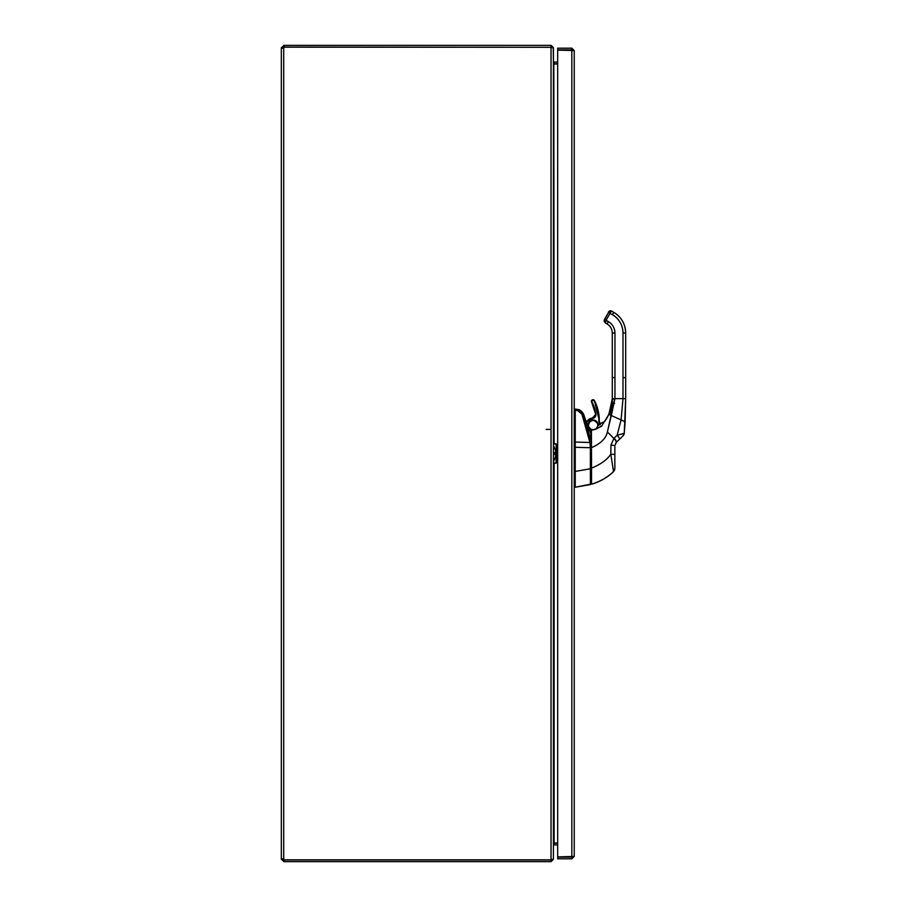 <?xml version="1.0" encoding="UTF-8"?>
<svg xmlns="http://www.w3.org/2000/svg" width="907" height="907" viewBox="0 0 907 907"><rect width="100%" height="100%" fill="white"/><g stroke="black" fill="none" stroke-linecap="round" stroke-linejoin="round"><path stroke-width="1.36" d="M553.803 63.751L557.68 63.773M553.27 47.742L553.429 61.393L554.132 62.095L557.68 62.095M554.132 462.921L554.132 842.977L557.68 842.977M553.429 61.642L554.132 64.023L557.68 64.023M557.68 843.227L553.803 843.249M283.007 859.054L281.329 859.054L283.71 859.054L283.007 859.258L284.174 859.972L284.174 861.65L551.037 861.65L553.429 859.258L553.429 845.607L554.132 844.905L557.68 844.905M554.132 842.977L553.429 845.358M554.132 444.079L553.814 63.751M551.037 47.277L284.22 47.164A1.542 1.542 0 0 1 283.71 47.946L283.71 859.054A1.542 1.542 0 0 1 284.22 859.836L551.037 859.836L551.037 47.277L553.429 47.992L553.429 859.008L551.037 859.723L551.037 861.65M553.429 47.742L551.037 45.35L284.174 45.35L284.174 47.028L551.603 47.3M551.037 47.028L551.037 45.35M283.71 45.35L283.007 47.946L281.329 47.742L284.174 45.35M283.007 859.258L281.329 859.258L282.032 858.702L281.329 859.054L281.329 47.946L283.007 47.946M282.032 48.298L281.329 47.946M284.174 861.65L281.329 859.258M283.71 859.972L283.71 861.65M284.174 859.972L551.037 859.972M283.041 48.173L283.71 47.946M283.71 859.054L283.041 858.827M283.007 47.742L281.329 47.742M574.233 50.577L574.233 856.435L557.68 856.888L557.68 50.112L574.233 50.577L571.841 48.184L557.68 48.184L557.68 49.862L571.841 49.862L571.841 48.184M572.555 50.577L571.841 49.862M572.555 856.435L571.841 857.138L557.68 857.138L557.68 858.816L571.841 858.816L574.233 856.435M571.841 857.138L571.841 858.816M565.639 50.112L568.133 50.112M583.258 414.068L583.314 414.261C587.679 427.333 590.072 436.789 590.468 442.605L590.752 468.227M585.877 420.667L590.752 433.308L585.831 421.052L590.752 433.308L590.752 445.337L590.752 433.308M590.752 483.907L590.752 478.681M590.752 482.082L590.752 483.204M581.659 413.535L583.314 414.261L577.838 409.499L583.314 414.261C587.26 425.757 589.641 435.213 590.468 442.605L590.752 447.741L590.752 445.337L590.752 447.741L575.242 447.287L575.242 410.225L574.233 410.1L575.219 410.1L575.242 409.046L575.242 410.225L578.383 410.803M583.314 414.238L581.931 414.238C585.877 425.519 588.53 434.929 589.89 442.503L590.378 447.741L574.233 447.264L575.242 447.264L575.242 471.425L590.378 468.749L590.378 447.741L590.378 484.576L575.242 487.24L590.752 484.134L590.752 468.749L575.242 471.425A2.925 2.925 91.3 0 1 575.242 471.595L575.242 487.24L575.242 471.595L574.233 471.595L575.242 471.595A2.925 2.925 0 0 0 575.242 471.425L575.242 447.264A15.612 0.986 89.4 0 1 575.242 442.094L574.233 442.094L575.242 442.094L575.242 410.225L577.816 410.678L577.816 409.499L577.816 410.678L581.931 414.238L581.466 413.195M575.219 409.046L577.816 409.499L574.233 409.046L575.219 409.046L575.219 410.1M578.689 410.905L577.816 410.678L577.816 409.499M582.022 414.227L582.816 414.125M579.029 409.828L580.276 410.418M582.101 412.005L582.623 412.753M590.752 445.337L581.931 414.238L577.816 410.678M589.89 442.503L575.242 442.06L589.89 442.503M590.4 474.316L590.412 479.474M590.4 483.374L590.412 480.449M590.412 478.318L590.412 477.184M575.242 487.24L590.378 484.576L575.219 487.24M575.095 486.968L575.027 486.345M625.671 377.629L622.996 377.629L622.996 332.994L625.671 332.994L625.671 398.627L622.996 398.627L622.996 377.629L625.671 377.629L625.671 332.994L625.671 377.607M604.175 320.613A2.676 2.676 -0 0 1 604.527 319.389L604.527 319.389A2.676 2.676 180 0 0 604.175 320.602L608.552 312.416C608.234 311.668 609.198 311.192 611.431 310.988L613.756 312.337C621.397 317.087 625.377 323.969 625.671 332.971L622.996 332.994A21.156 21.156 180 0 0 612.418 314.672L610.094 313.334L606.08 320.284L608.393 321.634C612.61 324.252 614.799 328.039 614.957 332.994L614.957 398.627L622.996 398.627L622.996 332.994C622.724 325.001 619.198 318.901 612.418 314.672L610.094 313.334L606.08 320.284L604.527 319.4L608.552 312.439L610.094 313.334L611.431 311.01L613.756 312.337A23.831 23.831 -0 0 1 625.671 332.971A23.831 23.831 180 0 0 613.756 312.337L613.756 312.337A23.831 23.831 0 0 1 625.671 332.994A23.831 23.831 180 0 0 613.756 312.348L612.418 314.672L613.756 312.337L611.431 310.999L610.094 313.334L608.552 312.439L604.527 319.4L606.08 320.284L605.513 323.051L604.255 321.384L604.527 319.377A2.676 2.676 180 0 0 604.175 320.681A2.676 2.676 -0 0 1 604.527 319.377L604.175 320.568A2.676 2.676 -0 0 1 604.527 319.389L608.994 311.645L608.552 312.439L611.431 311.01A1.78 1.78 180 0 0 608.994 311.668A1.78 1.78 -0 0 1 611.431 310.999L613.756 312.348L611.431 310.999A1.78 1.78 180 0 0 608.994 311.645L604.527 319.377A2.676 2.676 180 0 0 604.175 320.67A2.676 2.676 -0 0 1 604.527 319.389L604.527 319.389A2.676 2.676 180 0 0 604.175 320.659L604.232 320.182M604.255 321.395L604.55 322.098M607.418 314.389L604.527 319.389L607.418 314.4M614.957 381.643L614.957 382.969M614.957 397.708L607.407 431.97C605.978 438.421 600.672 443.659 591.489 447.661L591.534 484.259C601.284 480.959 608.608 476.719 613.517 471.538L613.517 471.527C608.608 476.719 601.284 480.959 591.534 484.259L591.194 483.953M612.282 377.607L614.957 377.629L614.957 332.994A13.129 13.129 -0 0 0 608.393 321.634L606.08 320.284L605.513 323.051L607.055 323.946L608.393 321.634L607.055 323.946C610.411 326.032 612.146 329.048 612.282 332.994L614.957 332.994L612.282 332.994L612.282 377.629L612.282 332.994A10.442 10.442 180 0 0 607.055 323.946L605.513 323.051L607.055 323.946A10.442 10.442 -0 0 1 612.282 332.994A10.442 10.442 180 0 0 607.055 323.946A10.442 10.442 -0 0 1 612.282 332.994L612.282 333.844L612.701 333.436M609.119 413.853L612.282 398.627L612.282 367.358L612.282 399.057A38.253 38.253 -179.9 0 0 612.282 398.649L612.248 400.259L612.282 398.615A38.253 38.253 -0.1 0 1 612.282 399.035L608.869 414.386L611.42 406.676L612.18 401.427L610.944 408.638L608.869 414.408C611.103 408.683 612.225 404.182 612.214 400.894L610.796 409.148L607.86 416.46M612.282 377.629L614.957 377.629L614.957 399.046L612.282 399.046L614.957 399.046L612.282 399.046L612.214 400.894L612.282 399.035L614.957 399.046L612.282 398.627L622.996 398.627L621.068 419.941L608.869 414.408L610.422 410.418M612.225 400.622L612.214 400.894C612.372 403.479 611.261 407.98 608.869 414.397L604.561 421.653A38.207 38.207 176.5 0 0 605.388 420.508L608.869 414.408L605.388 420.497A38.207 38.207 6.1 0 1 604.572 421.63L608.869 414.386L611.307 415.519L614.957 398.627M614.957 399.046L612.282 399.046L612.395 403.377L612.282 399.057M612.44 404.261L612.406 403.592M612.395 403.388L611.84 409.329L609.447 414.669L611.84 409.34L612.395 403.388L614.595 403.388L612.395 403.388M610.638 409.726L610.853 408.989M611.114 407.98L611.42 406.699M611.828 404.499L612.044 402.889M612.157 401.778L612.214 400.894M597.248 426.902L596.194 428.841A12.494 12.494 -0 0 1 604.323 421.812L604.561 421.653A38.207 38.207 0 0 0 605.388 420.508L605.388 420.508A38.196 38.196 -0 0 1 604.572 421.63L600.128 423.864A7.143 7.143 180 0 0 599.493 421.959A7.143 7.143 -0 0 1 600.128 423.864A7.143 7.143 180 0 0 599.493 421.948A7.143 7.143 -0 0 1 600.128 423.864A12.494 12.494 180 0 1 604.323 421.8L602.248 422.583M590.752 435.179A1.78 1.78 180 0 1 591.013 435.405A1.78 1.78 180 0 0 590.752 435.179L591.194 430.508L591.194 447.661L591.194 436.29M598.212 425.644L597.928 423.399C592.452 418.342 589.233 419.51 588.28 426.902L589.924 429.181L591.942 430.156A5.136 5.136 -0 0 1 588.28 426.902L588.7 426.755A4.682 4.682 180 0 0 593.87 429.782A4.682 4.682 180 0 1 588.7 426.755L588.28 426.902A5.136 5.136 -0 0 1 591.353 420.326A5.136 5.136 -0 0 1 598.212 425.644M593.847 429.771L595.06 429.408A4.682 4.682 180 0 0 596.307 428.569A12.494 12.494 180 0 1 597.634 426.358L596.307 428.569A4.682 4.682 -0 0 1 594.969 429.453L595.672 429.068M591.489 447.48L591.477 446.199M591.194 482.581L591.194 481.764M591.194 445.666L591.194 444.793M591.194 479.894L591.194 481.311M591.194 479.576L591.194 430.485M591.194 452.457L591.194 450.666M591.194 481.753L591.194 480.415M600.332 423.716L598.654 425.168M591.432 430.213L596.443 428.728L591.432 430.213L591.489 447.661C600.672 443.659 605.978 438.421 607.407 431.97L613.869 438.432L610.955 445.099L610.819 454.192L613.517 471.538A4.467 4.467 180 0 0 614.855 468.352A4.467 4.467 0 0 1 613.517 471.538L610.819 454.192C607.202 459.69 600.751 464.35 591.477 468.148C600.751 464.35 607.202 459.69 610.819 454.192L614.855 454.452L614.855 456.675L614.855 454.69M596.216 428.966L601.613 426.165L608.869 414.408L604.323 421.812A12.494 12.494 180 0 0 596.194 428.841L591.568 430.201L595.944 429.079L601.613 426.165L596.216 428.966M596.194 428.841L596.194 428.841A12.494 12.494 0 0 1 604.323 421.812L601.534 426.143L596.194 428.841M621.068 419.941L622.996 398.627L625.671 398.627L625.127 421.778L621.068 419.941L617.134 435.258A4.467 1.134 46.5 0 0 617.157 435.247L614.13 438.183A9.716 9.229 30.2 0 0 613.869 438.432L607.407 431.97L611.307 415.519L625.127 421.778L625.671 398.615L624.254 433.274A4.467 4.467 -118.2 0 1 622.882 436.052L616.238 442.378A4.467 1.361 -133.5 0 0 614.13 438.183L617.134 435.258A4.467 1.122 46.5 0 1 619.447 439.328L619.447 439.328A4.467 1.122 -133.5 0 0 617.134 435.258L624.254 433.274L617.134 435.258L621.068 419.941M591.239 484.157L591.194 468.148M625.127 421.778L624.254 433.285A4.467 4.467 61.8 0 1 622.882 436.052L616.238 442.378A6.247 5.204 30.4 0 0 616.102 442.503L614.855 445.609L614.855 468.352L614.855 454.452L610.819 454.192L610.955 445.099L614.855 445.609L614.855 468.341L613.517 471.538C607.214 477.536 599.89 481.776 591.534 484.259L591.194 484.009M614.855 454.452L614.855 445.609L616.238 442.378A6.258 5.204 30.5 0 0 616.102 442.503L614.855 445.609L610.955 445.099L613.869 438.432A4.467 1.372 44 0 1 616.102 442.503L616.102 442.503A4.467 1.372 -136 0 0 613.869 438.432A9.716 9.229 -149.8 0 1 614.13 438.183A4.467 1.361 46.5 0 1 616.238 442.378L622.78 436.154L624.254 433.274L625.127 421.789M614.855 458.545L614.855 459.634L614.855 458.545M614.855 467.207L614.855 466.481M614.855 464.633L614.855 463.375M610.887 448.387L610.865 450.394M614.855 463.704L614.855 462.978M604.527 421.676L608.869 414.386L611.431 406.631L612.18 401.325M612.44 404.737L612.395 406.019M607.52 417.107L605.445 420.429L607.509 417.118M598.858 421.154L599.3 421.131A1.78 1.78 180 0 0 599.3 421.154L599.085 422.152A2.233 2.233 -0 0 1 598.858 421.131A42.935 42.935 180 0 0 594.017 400.781A1.156 1.156 180 0 0 592.452 400.282A1.156 1.156 180 0 0 591.954 401.846A40.622 40.622 -0 0 1 595.967 413.83L595.582 414.499A3.571 3.571 -0 0 1 592.373 418.048L592.373 418.048A7.143 7.143 180 0 0 587.634 420.553L586.387 422.038L587.634 420.565A7.143 7.143 -0 0 1 592.373 418.048L592.373 418.048A3.571 3.571 180 0 0 595.582 414.499A3.571 3.571 -0 0 1 592.373 418.048L592.373 418.048A7.143 7.143 180 0 0 587.634 420.565L586.387 422.05L587.634 420.565A7.143 7.143 -0 0 1 592.373 418.048L592.373 418.048A3.571 3.571 180 0 0 595.536 413.898L595.967 413.83A4.013 4.013 -0 0 1 592.418 418.49A6.7 6.7 180 0 0 587.974 420.848L586.568 422.526L587.974 420.848L592.418 418.49C594.935 417.957 596.126 416.404 595.967 413.83L591.954 401.846C591.954 400.157 592.645 399.806 594.017 400.781C597.305 407.164 598.915 413.943 598.858 421.131L599.788 424.873M597.792 425.213L597.792 425.156A4.682 4.682 180 0 0 597.509 423.558L597.792 425.145A4.682 4.682 180 0 1 597.634 426.369A4.682 4.682 180 0 0 597.509 423.558L597.509 423.558A4.682 4.682 180 0 0 588.416 425.156A4.682 4.682 180 0 0 588.7 426.755A4.682 4.682 -0 0 1 588.416 425.088A4.682 4.682 -0 0 0 588.416 425.145A4.682 4.682 180 0 0 588.7 426.755L590.922 429.294L593.938 429.759A4.682 4.682 -0 0 1 588.7 426.743A4.682 4.682 -0 0 0 593.938 429.759M597.509 423.558A4.682 4.682 180 0 0 588.416 425.156A4.682 4.682 -0 0 1 588.416 425.145L588.416 425.145C589.595 419.068 595.502 420.372 595.287 421.007L597.509 423.558M597.622 426.369A4.682 4.682 -0 0 0 597.792 425.156A4.682 4.682 -0 0 1 597.622 426.369L597.656 426.256M595.026 429.43A4.682 4.682 180 0 0 596.307 428.569A4.682 4.682 -0 0 1 594.969 429.453M599.085 422.152L599.085 422.152A6.7 6.7 180 0 1 599.731 424.181M599.3 421.154L599.3 421.154A1.78 1.78 180 0 0 599.493 421.959L599.493 421.948A1.78 1.78 -0 0 1 599.3 421.154L599.3 421.131A1.78 1.78 180 0 0 599.493 421.959L599.3 421.154A43.389 43.389 180 0 0 599.3 420.576A43.389 43.389 -0 0 1 599.3 421.131L599.3 420.576A43.389 43.389 180 0 0 594.414 400.565A43.389 43.389 -0 0 1 599.3 420.576A43.389 43.389 180 0 0 594.414 400.565L594.414 400.565A1.61 1.61 180 0 0 591.387 401.302A1.61 1.61 -0 0 1 594.414 400.565L594.414 400.565A43.389 43.389 -0 0 1 599.3 420.553L594.414 400.565A1.61 1.61 180 0 0 591.387 401.313L591.387 401.302A1.61 1.61 -0 0 1 594.414 400.565C593.019 399.261 592.01 399.511 591.387 401.302A1.61 1.61 180 0 0 591.568 402.05A1.61 1.61 -0 0 1 591.387 401.313L595.536 413.898A40.169 40.169 180 0 0 591.568 402.05A40.169 40.169 180 0 1 595.536 413.898L595.536 413.898A3.571 3.571 180 0 1 595.582 414.499L592.373 418.048L586.387 422.038L585.945 420.837M590.752 440.076L591.194 439.351A1.961 1.961 180 0 0 590.752 440.076M590.752 441.936L591.341 442.14M553.429 461.924L556.048 455.076L556.048 463.284L553.429 462.797M553.429 454.067L556.048 455.076L556.376 453.5L556.048 443.727L553.429 444.203M553.429 452.944L556.048 451.924L553.429 445.076M553.429 453.5L556.376 453.5L556.376 444.577M556.376 453.5L556.376 462.434M546.116 429.396L551.025 429.396M554.132 62.095L554.132 63.773M554.132 844.905L554.132 843.227M571.841 856.888L571.841 50.112M568.133 50.01L566.886 49.942M578.133 409.556C579.822 409.51 581.659 411.075 583.643 414.238L585.865 421.007M604.47 321.951L604.175 320.897M604.255 320.046L604.527 319.389M612.248 400.259L612.27 399.341M611.987 403.32L612.202 401.143M612.168 401.62L612.044 402.833M611.806 404.59L610.445 410.315M625.263 414.522L625.127 421.687M599.493 421.948L600.241 424.839"/></g></svg>
